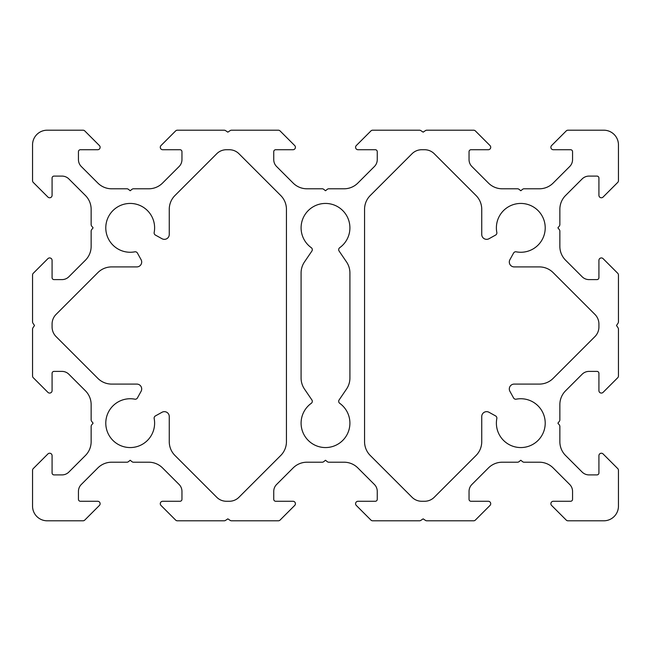 <?xml version="1.0" encoding="UTF-8"?>
<svg xmlns="http://www.w3.org/2000/svg" width="651" height="651" viewBox="0 0 651 651"><rect width="100%" height="100%" fill="white"/><g stroke="black" fill="none" stroke-linecap="round" stroke-linejoin="round"><path stroke-width="0.98" d="M339.114 399.942A2.441 2.441 0 0 0 339.708 403.303A24.412 24.412 0 0 1 325.5 447.562A24.412 24.412 0 0 1 311.292 403.303A2.441 2.441 0 0 0 311.886 399.942L304.481 389.062A19.53 19.53 0 0 1 301.087 378.068L301.087 272.932A19.53 19.53 0 0 1 304.481 261.938L311.886 251.058A2.441 2.441 0 0 0 311.292 247.697A24.412 24.412 0 0 1 325.5 203.438A24.412 24.412 0 0 1 339.708 247.697A2.441 2.441 0 0 0 339.114 251.058L346.519 261.938A19.53 19.53 0 0 1 349.912 272.932L349.912 378.068A19.53 19.53 0 0 1 346.519 389.062L339.114 399.942M355.576 503.711A2.441 2.441 0 0 1 358.017 501.27L375.301 501.27A1.953 1.953 0 0 0 377.255 499.317L377.255 491.375A9.765 9.765 0 0 0 374.398 484.474L357.855 467.931A19.53 19.53 0 0 0 344.045 462.21L328.796 462.21A2.441 2.441 0 0 1 327.274 461.673L325.5 460.257L323.726 461.673A2.441 2.441 0 0 1 322.204 462.21L306.955 462.21A19.53 19.53 0 0 0 293.145 467.931L276.602 484.474A9.765 9.765 0 0 0 273.745 491.375L273.745 499.317A1.953 1.953 0 0 0 275.699 501.27L292.983 501.27A2.441 2.441 0 0 1 294.708 505.436L280.06 520.084A2.441 2.441 0 0 1 278.335 520.8L231.52 520.8A2.441 2.441 0 0 1 230.161 520.393L227.85 518.847L225.539 520.393A2.441 2.441 0 0 1 224.18 520.8L177.365 520.8A2.441 2.441 0 0 1 175.64 520.084L160.992 505.436A2.441 2.441 0 0 1 162.717 501.27L180.001 501.27A1.953 1.953 0 0 0 181.954 499.317L181.954 491.375A9.765 9.765 0 0 0 179.098 484.474L162.555 467.931A19.53 19.53 0 0 0 148.745 462.21L133.496 462.21A2.441 2.441 0 0 1 131.974 461.673L130.2 460.257L128.426 461.673A2.441 2.441 0 0 1 126.904 462.21L111.655 462.21A19.53 19.53 0 0 0 97.845 467.931L81.302 484.474A9.765 9.765 0 0 0 78.445 491.375L78.445 499.317A1.953 1.953 0 0 0 80.398 501.27L97.683 501.27A2.441 2.441 0 0 1 99.408 505.436L84.76 520.084A2.441 2.441 0 0 1 83.035 520.8L47.197 520.8A14.647 14.647 0 0 1 32.55 506.152L32.55 470.315A2.441 2.441 0 0 1 33.266 468.59L47.914 453.942A2.441 2.441 0 0 1 52.08 455.667L52.08 472.952A1.953 1.953 0 0 0 54.033 474.904L61.975 474.904A9.765 9.765 0 0 0 68.876 472.048L85.419 455.505A19.53 19.53 0 0 0 91.14 441.695L91.14 426.446A2.441 2.441 0 0 1 91.677 424.924L93.093 423.15L91.677 421.376A2.441 2.441 0 0 1 91.14 419.854L91.14 404.605A19.53 19.53 0 0 0 85.419 390.795L68.876 374.252A9.765 9.765 0 0 0 61.975 371.395L54.033 371.395A1.953 1.953 0 0 0 52.08 373.349L52.08 390.633A2.441 2.441 0 0 1 47.914 392.358L33.266 377.71A2.441 2.441 0 0 1 32.55 375.985L32.55 329.17A2.441 2.441 0 0 1 32.957 327.811L34.503 325.5L32.957 323.189A2.441 2.441 0 0 1 32.55 321.83L32.55 275.015A2.441 2.441 0 0 1 33.266 273.29L47.914 258.642A2.441 2.441 0 0 1 52.08 260.367L52.08 277.651A1.953 1.953 0 0 0 54.033 279.605L61.975 279.605A9.765 9.765 0 0 0 68.876 276.748L85.419 260.205A19.53 19.53 0 0 0 91.14 246.395L91.14 231.146A2.441 2.441 0 0 1 91.677 229.624L93.093 227.85L91.677 226.076A2.441 2.441 0 0 1 91.14 224.554L91.14 209.305A19.53 19.53 0 0 0 85.419 195.495L68.876 178.952A9.765 9.765 0 0 0 61.975 176.095L54.033 176.095A1.953 1.953 0 0 0 52.08 178.048L52.08 195.333A2.441 2.441 0 0 1 47.914 197.058L33.266 182.41A2.441 2.441 0 0 1 32.55 180.685L32.55 144.847A14.647 14.647 0 0 1 47.197 130.2L83.035 130.2A2.441 2.441 0 0 1 84.76 130.916L99.408 145.564A2.441 2.441 0 0 1 97.683 149.73L80.398 149.73A1.953 1.953 0 0 0 78.445 151.683L78.445 159.625A9.765 9.765 0 0 0 81.302 166.526L97.845 183.069A19.53 19.53 0 0 0 111.655 188.79L126.904 188.79A2.441 2.441 0 0 1 128.426 189.327L130.2 190.743L131.974 189.327A2.441 2.441 0 0 1 133.496 188.79L148.745 188.79A19.53 19.53 0 0 0 162.555 183.069L179.098 166.526A9.765 9.765 0 0 0 181.954 159.625L181.954 151.683A1.953 1.953 0 0 0 180.001 149.73L162.717 149.73A2.441 2.441 0 0 1 160.992 145.564L175.64 130.916A2.441 2.441 0 0 1 177.365 130.2L224.18 130.2A2.441 2.441 0 0 1 225.539 130.607L227.85 132.153L230.161 130.607A2.441 2.441 0 0 1 231.52 130.2L278.335 130.2A2.441 2.441 0 0 1 280.06 130.916L294.708 145.564A2.441 2.441 0 0 1 292.983 149.73L275.699 149.73A1.953 1.953 0 0 0 273.745 151.683L273.745 159.625A9.765 9.765 0 0 0 276.602 166.526L293.145 183.069A19.53 19.53 0 0 0 306.955 188.79L322.204 188.79A2.441 2.441 0 0 1 323.726 189.327L325.5 190.743L327.274 189.327A2.441 2.441 0 0 1 328.796 188.79L344.045 188.79A19.53 19.53 0 0 0 357.855 183.069L374.398 166.526A9.765 9.765 0 0 0 377.255 159.625L377.255 151.683A1.953 1.953 0 0 0 375.301 149.73L358.017 149.73A2.441 2.441 0 0 1 356.292 145.564L370.94 130.916A2.441 2.441 0 0 1 372.665 130.2L419.48 130.2A2.441 2.441 0 0 1 420.839 130.607L423.15 132.153L425.461 130.607A2.441 2.441 0 0 1 426.82 130.2L473.635 130.2A2.441 2.441 0 0 1 475.36 130.916L490.008 145.564A2.441 2.441 0 0 1 488.283 149.73L470.998 149.73A1.953 1.953 0 0 0 469.045 151.683L469.045 159.625A9.765 9.765 0 0 0 471.902 166.526L488.445 183.069A19.53 19.53 0 0 0 502.255 188.79L517.504 188.79A2.441 2.441 0 0 1 519.026 189.327L520.8 190.743L522.574 189.327A2.441 2.441 0 0 1 524.096 188.79L539.345 188.79A19.53 19.53 0 0 0 553.155 183.069L569.698 166.526A9.765 9.765 0 0 0 572.554 159.625L572.554 151.683A1.953 1.953 0 0 0 570.601 149.73L553.317 149.73A2.441 2.441 0 0 1 551.592 145.564L566.24 130.916A2.441 2.441 0 0 1 567.965 130.2L603.803 130.2A14.647 14.647 0 0 1 618.45 144.847L618.45 180.685A2.441 2.441 0 0 1 617.734 182.41L603.086 197.058A2.441 2.441 0 0 1 598.92 195.333L598.92 178.048A1.953 1.953 0 0 0 596.967 176.095L589.025 176.095A9.765 9.765 0 0 0 582.124 178.952L565.581 195.495A19.53 19.53 0 0 0 559.86 209.305L559.86 224.554A2.441 2.441 0 0 1 559.323 226.076L557.907 227.85L559.323 229.624A2.441 2.441 0 0 1 559.86 231.146L559.86 246.395A19.53 19.53 0 0 0 565.581 260.205L582.124 276.748A9.765 9.765 0 0 0 589.025 279.605L596.967 279.605A1.953 1.953 0 0 0 598.92 277.651L598.92 260.367A2.441 2.441 0 0 1 603.086 258.642L617.734 273.29A2.441 2.441 0 0 1 618.45 275.015L618.45 321.83A2.441 2.441 0 0 1 618.043 323.189L616.497 325.5L618.043 327.811A2.441 2.441 0 0 1 618.45 329.17L618.45 375.985A2.441 2.441 0 0 1 617.734 377.71L603.086 392.358A2.441 2.441 0 0 1 598.92 390.633L598.92 373.349A1.953 1.953 0 0 0 596.967 371.395L589.025 371.395A9.765 9.765 0 0 0 582.124 374.252L565.581 390.795A19.53 19.53 0 0 0 559.86 404.605L559.86 419.854A2.441 2.441 0 0 1 559.323 421.376L557.907 423.15L559.323 424.924A2.441 2.441 0 0 1 559.86 426.446L559.86 441.695A19.53 19.53 0 0 0 565.581 455.505L582.124 472.048A9.765 9.765 0 0 0 589.025 474.904L596.967 474.904A1.953 1.953 0 0 0 598.92 472.952L598.92 455.667A2.441 2.441 0 0 1 603.086 453.942L617.734 468.59A2.441 2.441 0 0 1 618.45 470.315L618.45 506.152A14.647 14.647 0 0 1 603.803 520.8L567.965 520.8A2.441 2.441 0 0 1 566.24 520.084L551.592 505.436A2.441 2.441 0 0 1 553.317 501.27L570.601 501.27A1.953 1.953 0 0 0 572.554 499.317L572.554 491.375A9.765 9.765 0 0 0 569.698 484.474L553.155 467.931A19.53 19.53 0 0 0 539.345 462.21L524.096 462.21A2.441 2.441 0 0 1 522.574 461.673L520.8 460.257L519.026 461.673A2.441 2.441 0 0 1 517.504 462.21L502.255 462.21A19.53 19.53 0 0 0 488.445 467.931L471.902 484.474A9.765 9.765 0 0 0 469.045 491.375L469.045 499.317A1.953 1.953 0 0 0 470.998 501.27L488.283 501.27A2.441 2.441 0 0 1 490.008 505.436L475.36 520.084A2.441 2.441 0 0 1 473.635 520.8L426.82 520.8A2.441 2.441 0 0 1 425.461 520.393L423.15 518.847L420.839 520.393A2.441 2.441 0 0 1 419.48 520.8L372.665 520.8A2.441 2.441 0 0 1 370.94 520.084L356.292 505.436A2.441 2.441 0 0 1 355.576 503.711M516.186 399.177A24.412 24.412 0 0 1 545.212 423.15A24.412 24.412 0 0 1 520.8 447.562A24.412 24.412 0 0 1 496.827 418.536A2.441 2.441 0 0 0 495.614 415.94L488.991 412.27A4.883 4.883 0 0 0 481.74 416.542L481.74 441.695A19.53 19.53 0 0 1 476.019 455.505L434.258 497.266A13.671 13.671 0 0 1 424.59 501.27L421.71 501.27A13.671 13.671 0 0 1 412.042 497.266L370.281 455.505A19.53 19.53 0 0 1 364.56 441.695L364.56 209.305A19.53 19.53 0 0 1 370.281 195.495L412.042 153.734A13.671 13.671 0 0 1 421.71 149.73L424.59 149.73A13.671 13.671 0 0 1 434.258 153.734L476.019 195.495A19.53 19.53 0 0 1 481.74 209.305L481.74 234.458A4.883 4.883 0 0 0 488.991 238.73L495.614 235.06A2.441 2.441 0 0 0 496.827 232.464A24.412 24.412 0 0 1 520.8 203.438A24.412 24.412 0 0 1 545.212 227.85A24.412 24.412 0 0 1 516.186 251.823A2.441 2.441 0 0 0 513.59 253.036L509.92 259.659A4.883 4.883 0 0 0 514.192 266.91L539.345 266.91A19.53 19.53 0 0 1 553.155 272.631L594.916 314.392A13.671 13.671 0 0 1 598.92 324.06L598.92 326.94A13.671 13.671 0 0 1 594.916 336.608L553.155 378.369A19.53 19.53 0 0 1 539.345 384.09L514.192 384.09A4.883 4.883 0 0 0 509.92 391.341L513.59 397.964A2.441 2.441 0 0 0 516.186 399.177M105.787 423.15A24.412 24.412 0 0 0 130.2 447.562A24.412 24.412 0 0 0 154.173 418.536A2.441 2.441 0 0 1 155.386 415.94L162.009 412.27A4.883 4.883 0 0 1 169.26 416.542L169.26 441.695A19.53 19.53 0 0 0 174.981 455.505L216.742 497.266A13.671 13.671 0 0 0 226.41 501.27L229.29 501.27A13.671 13.671 0 0 0 238.958 497.266L280.719 455.505A19.53 19.53 0 0 0 286.44 441.695L286.44 209.305A19.53 19.53 0 0 0 280.719 195.495L238.958 153.734A13.671 13.671 0 0 0 229.29 149.73L226.41 149.73A13.671 13.671 0 0 0 216.742 153.734L174.981 195.495A19.53 19.53 0 0 0 169.26 209.305L169.26 234.458A4.883 4.883 0 0 1 162.009 238.73L155.386 235.06A2.441 2.441 0 0 1 154.173 232.464A24.412 24.412 0 0 0 130.2 203.438A24.412 24.412 0 0 0 105.787 227.85A24.412 24.412 0 0 0 134.814 251.823A2.441 2.441 0 0 1 137.41 253.036L141.08 259.659A4.883 4.883 0 0 1 136.808 266.91L111.655 266.91A19.53 19.53 0 0 0 97.845 272.631L56.084 314.392A13.671 13.671 0 0 0 52.08 324.06L52.08 326.94A13.671 13.671 0 0 0 56.084 336.608L97.845 378.369A19.53 19.53 0 0 0 111.655 384.09L136.808 384.09A4.883 4.883 0 0 1 141.08 391.341L137.41 397.964A2.441 2.441 0 0 1 134.814 399.177A24.412 24.412 0 0 0 105.787 423.15"/></g></svg>

